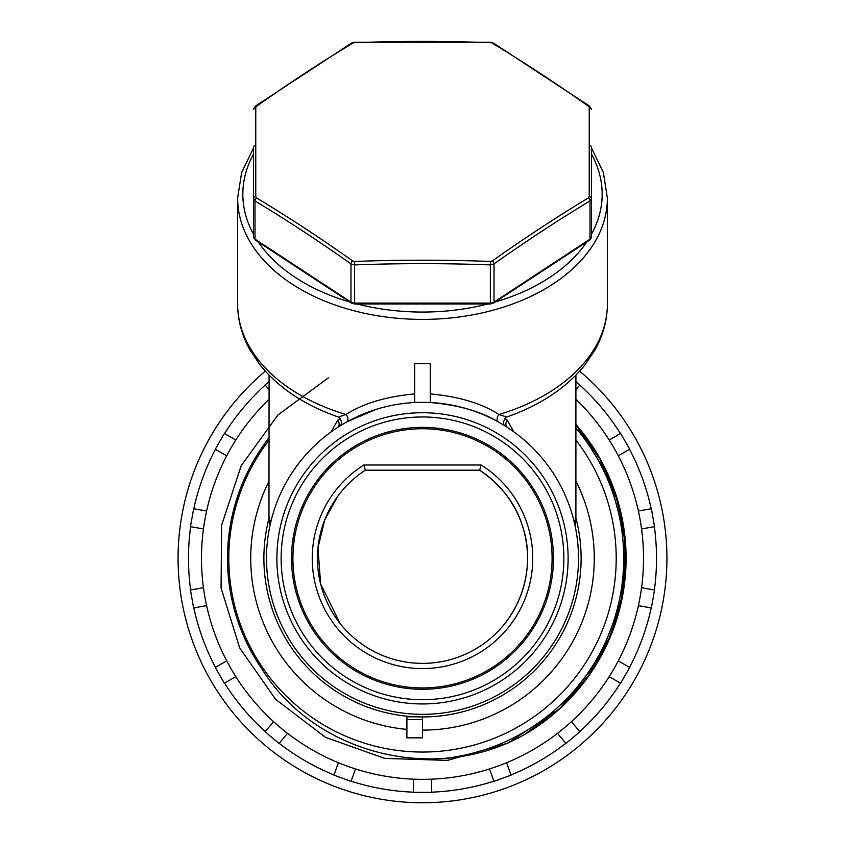 <?xml version="1.0" encoding="UTF-8"?>
<svg xmlns="http://www.w3.org/2000/svg" width="845" height="845" viewBox="0 0 845 845"><rect width="100%" height="100%" fill="white"/><g stroke="black" fill="none" stroke-linecap="round" stroke-linejoin="round"><path stroke-width="1.27" d="M575.91 389.661L579.776 385.056A234.012 234.012 0 0 1 620.462 433.538L609.192 440.044A221.01 221.01 0 0 1 618.297 455.804L629.557 449.297A234.012 234.012 0 0 1 651.21 508.764L638.387 511.024A221.01 221.01 0 0 1 641.556 528.949L654.368 526.688A234.012 234.012 0 0 1 654.368 589.979L641.556 587.719A221.01 221.01 0 0 1 638.387 605.643L651.21 607.904A234.012 234.012 0 0 1 629.557 667.37L618.297 660.864A221.01 221.01 0 0 1 609.192 676.634L620.462 683.13A234.012 234.012 0 0 1 579.776 731.612L571.421 721.651A221.01 221.01 0 0 1 557.478 733.344L565.833 743.315A234.012 234.012 0 0 1 511.024 774.96L506.577 762.729A221.01 221.01 0 0 1 489.477 768.961L493.924 781.181A234.012 234.012 0 0 1 431.605 792.177L431.605 779.164A221.01 221.01 0 0 1 413.395 779.164L413.395 792.177A234.012 234.012 0 0 1 351.076 781.181L355.523 768.961A221.01 221.01 0 0 1 338.422 762.729L333.976 774.96A234.012 234.012 0 0 1 279.167 743.315L287.522 733.344A221.01 221.01 0 0 1 273.579 721.651L265.224 731.612A234.012 234.012 0 0 1 224.538 683.13L235.808 676.634A221.01 221.01 0 0 1 226.703 660.864L215.443 667.37A234.012 234.012 0 0 1 193.79 607.904L206.613 605.643A221.01 221.01 0 0 1 203.444 587.719L190.632 589.979A234.012 234.012 0 0 1 190.632 526.688L203.444 528.949A221.01 221.01 0 0 1 206.613 511.024L193.79 508.764A234.012 234.012 0 0 1 215.443 449.297L226.703 455.804A221.01 221.01 0 0 1 235.808 440.044L224.538 433.538A234.012 234.012 0 0 1 265.224 385.056L269.09 389.661M206.613 511.024A221.01 221.01 0 0 1 226.703 455.804M203.444 587.719A221.01 221.01 0 0 1 203.444 528.949M226.703 660.864A221.01 221.01 0 0 1 206.613 605.643M273.579 721.651A221.01 221.01 0 0 1 235.808 676.634M338.422 762.729A221.01 221.01 0 0 1 287.522 733.344M413.395 779.164A221.01 221.01 0 0 1 355.523 768.961M489.477 768.961A221.01 221.01 0 0 1 431.605 779.164M557.478 733.344A221.01 221.01 0 0 1 506.577 762.729M609.192 676.634A221.01 221.01 0 0 1 571.421 721.651M638.387 605.643A221.01 221.01 0 0 1 618.297 660.864M641.556 528.949A221.01 221.01 0 0 1 641.556 587.719M618.297 455.804A221.01 221.01 0 0 1 638.387 511.024M575.91 399.231A221.01 221.01 0 0 1 609.192 440.044M235.808 440.044A221.01 221.01 0 0 1 269.09 399.231M579.691 371.166A244.416 244.416 0 0 1 525.748 779.872A244.416 244.416 0 0 1 265.309 371.166M269.09 437.34L261.929 447.67A195.015 195.015 0 0 0 261.929 668.997C315.386 755.398 437.763 784.699 525.263 734.094A203.592 203.592 0 0 0 575.91 424.486L598.704 456.342L614.928 491.874L624.085 529.899L625.786 568.896L620.061 607.492L607.016 644.365L587.201 678.017L561.143 707.423M524.756 734.368L560.805 707.73L590.148 673.761L611.357 634.384L623.399 591.268L625.754 546.652L618.308 502.543L601.408 461.159L575.91 424.486L601.386 461.159L618.286 502.553L625.765 546.821L623.346 591.669L611.294 634.532L590.137 673.866L560.879 707.656L525.02 734.22M525.263 734.094L561.143 707.434L590.306 673.623L611.4 634.268L623.43 591.151L625.744 546.504L618.244 502.448L601.376 461.148L575.91 424.528M328.409 377.799L277.952 414.958L241.216 465.669L221.622 525.22L221.073 587.962L239.621 647.819L275.576 699.28L325.515 737.347L384.802 758.409L447.586 760.384L507.792 743.199L560.013 708.448L599.179 659.501L621.561 601.038L625.12 538.466L609.34 477.457L575.91 424.549L609.361 477.562L625.078 538.191L621.603 600.869L599.189 659.491L560.003 708.48L507.824 743.178L447.438 760.384L384.623 758.377L325.505 737.336L275.607 699.301L239.663 647.893L221.094 588.057L221.612 525.294L241.184 465.722L277.931 414.99L328.409 377.799M413.395 792.346L431.605 792.346M651.379 607.935L654.537 590.011M565.949 743.452L579.892 731.749M193.621 508.732L190.463 526.657M579.892 384.919L575.91 381.57M333.912 775.129L351.013 781.35M620.61 683.225L629.715 667.465M629.715 449.213L620.61 433.443M224.39 433.443L215.285 449.213M265.108 731.749L279.051 743.452M190.463 590.011L193.621 607.935M493.987 781.35L511.088 775.129M654.537 526.657L651.379 508.732M215.285 667.465L224.39 683.225M265.108 384.919L269.09 381.57M270.02 525.315L269.069 518.112M574.558 523.435L575.804 516.855L575.973 518.291A158.606 158.606 0 0 1 422.5 716.94A158.606 158.606 0 0 1 269.027 518.291A158.606 158.606 0 0 0 416.067 716.813L406.899 716.813L406.899 719.613L422.5 719.613L422.5 716.94A158.606 158.606 0 0 0 575.973 518.291L574.98 525.315M269.09 517.383L270.442 523.435M331.198 431.827L337.62 420.261L340.419 418.391M504.581 418.391L507.38 420.261L513.76 431.795M575.91 440.055A193.716 193.716 0 0 1 484.977 741.699A193.716 193.716 0 0 1 269.09 440.055M340.165 623.568L320.635 583.979L317.974 547.856L324.723 519.907L337.546 496.554M479.654 470.19A105.044 105.044 0 0 1 501.793 627.233A105.044 105.044 0 0 1 343.207 627.233A105.044 105.044 0 0 1 365.346 470.19A105.044 105.044 0 0 0 343.207 627.233A105.044 105.044 0 0 0 501.793 627.233A105.044 105.044 0 0 0 479.654 470.19L365.346 470.19L363.836 464.993L481.164 464.993L479.654 470.19C502.236 485.759 516.76 505.183 523.213 528.474C530.449 549.979 531.463 589.451 504.835 623.568M292.909 558.334A129.591 129.591 0 0 0 422.5 687.936A129.591 129.591 0 0 0 552.091 558.334A129.591 129.591 0 0 0 422.5 428.742A129.591 129.591 0 0 0 292.909 558.334M575.91 428.077A201.258 201.258 0 0 1 446.804 758.113M578.508 558.334A156.008 156.008 0 0 1 344.496 693.439A156.008 156.008 0 0 1 344.496 423.229A156.008 156.008 0 0 1 578.508 558.334M376.31 409.318L347.105 421.75M345.436 422.69L339.637 426.133M342.331 424.496L337.577 427.464A5.197 4.014 57 0 0 337.62 420.261M507.38 420.261A5.197 4.014 123 0 0 507.422 427.464L505.416 426.186M505.585 426.281L502.669 424.496M499.215 422.489L498.603 422.141C481.418 411.557 458.645 405.019 430.306 402.516L414.694 402.516L414.694 363.656L430.306 363.656L430.306 402.516M346.397 422.141A5.197 3.581 60.8 0 0 346.017 414.504A184.875 121.289 0 0 1 237.625 304.084C237.698 319.917 241.744 335.074 249.75 349.555L260.26 365.209C278.903 388.087 304.918 405.357 338.296 417.007L346.017 414.504C363.318 403.382 386.207 396.527 414.694 393.918M430.306 393.918C458.793 396.527 481.682 403.382 498.983 414.504L506.651 416.976M406.899 719.613L406.899 737.854L422.5 737.854L422.5 719.613M422.5 716.94A158.606 158.606 0 0 0 575.973 518.291A5.197 5.176 165.4 0 1 575.804 516.855M498.603 422.141A5.197 3.581 119.2 0 1 498.983 414.504A184.875 121.289 0 0 0 607.375 304.084L607.375 198.11A184.875 121.289 180 0 1 498.983 308.531A184.875 121.289 180 0 1 422.5 319.399A184.875 121.289 180 0 1 237.625 198.11L241.649 172.475L253.489 148.097M575.973 518.291A158.606 158.606 0 0 1 422.5 716.94A158.606 158.606 0 0 1 269.027 518.291A5.197 5.176 14.6 0 0 269.196 516.855M490.449 42.25L493.533 43.116A2.598 1.468 121.1 0 0 492.318 43.201L490.449 42.25L354.551 42.25L352.682 43.201A1368.298 730.207 123.3 0 0 256.542 106.269L255.771 107.473L255.771 196.674L256.542 197.888A1368.298 730.207 56.7 0 1 352.682 260.957L354.52 261.464A1368.298 1032.664 0 0 1 490.48 261.464L490.353 264.907A1365.71 1030.72 180 0 0 354.646 264.907L350.971 263.904A1365.71 728.823 -123.3 0 0 255.01 200.952L253.489 198.543L253.489 147.706A5.197 3.412 0 0 1 255.01 145.298M589.99 145.298A5.197 3.412 0 0 1 591.511 147.706L591.511 198.543L589.99 200.952A1365.71 728.823 123.3 0 0 494.029 263.904L490.353 264.907L490.353 303.101A5.197 3.412 0 0 0 494.029 302.109L589.99 239.156A5.197 3.412 0 0 0 591.511 236.737L589.578 240.117A2.598 1.384 -123.3 0 0 589.99 239.156L589.99 200.952A2.598 1.468 -121.1 0 0 588.458 197.888L589.229 196.674L589.229 107.473L588.458 106.269A1368.298 730.207 -123.3 0 0 492.318 43.201M493.607 303.08A2.598 1.384 -123.3 0 0 494.029 302.109L494.029 263.904A2.598 1.299 -125.3 0 0 492.318 260.957A1368.298 730.207 -56.7 0 1 588.458 197.888M490.48 261.464L492.318 260.957M354.52 261.464L354.646 303.101L490.353 303.101L490.353 303.999L354.646 303.999L354.646 303.101A5.197 3.412 0 0 1 350.971 302.109A2.598 1.384 123.3 0 0 351.393 303.08M591.511 236.737L591.511 198.543A2.598 1.88 180 0 0 589.229 196.674M352.682 260.957A2.598 1.299 125.3 0 0 350.971 263.904L350.971 302.109L255.01 239.156A2.598 1.384 123.3 0 0 255.422 240.117L351.383 303.07L354.646 303.999M493.533 43.116L589.652 106.185L591.511 109.512A2.598 2.049 180 0 0 589.229 107.473M256.542 197.888A2.598 1.468 121.1 0 0 255.01 200.952L255.01 239.156A5.197 3.412 0 0 1 253.489 236.737L253.489 198.543L253.489 236.737L255.422 240.117M589.652 106.174A2.598 1.299 125.3 0 0 588.458 106.269M255.771 196.674A2.598 1.88 180 0 0 253.489 198.543M255.771 107.473A2.598 2.049 180 0 0 253.489 109.512L255.348 106.185L351.467 43.116A2.598 1.468 -121.1 0 1 352.682 43.201M256.542 106.269A2.598 1.299 -125.3 0 0 255.348 106.174M490.48 42.694A1368.298 1032.664 180 0 0 354.52 42.694M269.027 518.291A158.606 158.606 0 0 0 416.067 716.813M406.899 729.393A171.778 171.778 0 0 1 269.09 481.058M575.91 481.058A171.778 171.778 0 0 1 422.5 730.112M481.164 464.993A110.251 110.251 0 0 1 506.06 630.254A110.251 110.251 0 0 1 338.94 630.254A110.251 110.251 0 0 1 363.836 464.993M563.858 558.334A141.358 141.358 0 0 1 351.816 680.753A141.358 141.358 0 0 1 351.816 435.914A141.358 141.358 0 0 1 563.858 558.334M553.454 558.334A130.954 130.954 0 0 0 357.023 444.924A130.954 130.954 0 0 0 357.023 671.743A130.954 130.954 0 0 0 553.454 558.334M568.115 558.334A145.615 145.615 0 0 0 349.693 432.228A145.615 145.615 0 0 0 349.693 684.439A145.615 145.615 0 0 0 568.115 558.334M357.192 303.999A179.668 117.877 0 0 0 422.5 312.058A179.668 117.877 0 0 0 487.808 303.999M495.35 301.94A179.668 117.877 0 0 0 586.736 241.976M591.511 234.181A179.668 117.877 0 0 0 591.511 154.191M253.489 154.191A179.668 117.877 0 0 0 253.489 234.181M258.264 241.976A179.668 117.877 0 0 0 349.65 301.94M269.09 375.169L268.963 518.524M575.91 375.169L575.91 517.351M237.625 304.084L237.625 198.11M591.511 148.097L603.351 172.475L607.375 198.11M607.375 304.084C607.302 319.832 603.298 334.926 595.366 349.344L584.191 365.906C565.537 388.457 539.701 405.494 506.673 417.018C502.775 421.254 502.416 424.359 505.616 426.303L505.606 426.303M338.306 417.007C342.236 421.106 342.605 424.211 339.384 426.303L339.394 426.303M354.551 42.25L351.467 43.116M589.578 240.117L493.617 303.07L490.353 303.999"/></g></svg>

